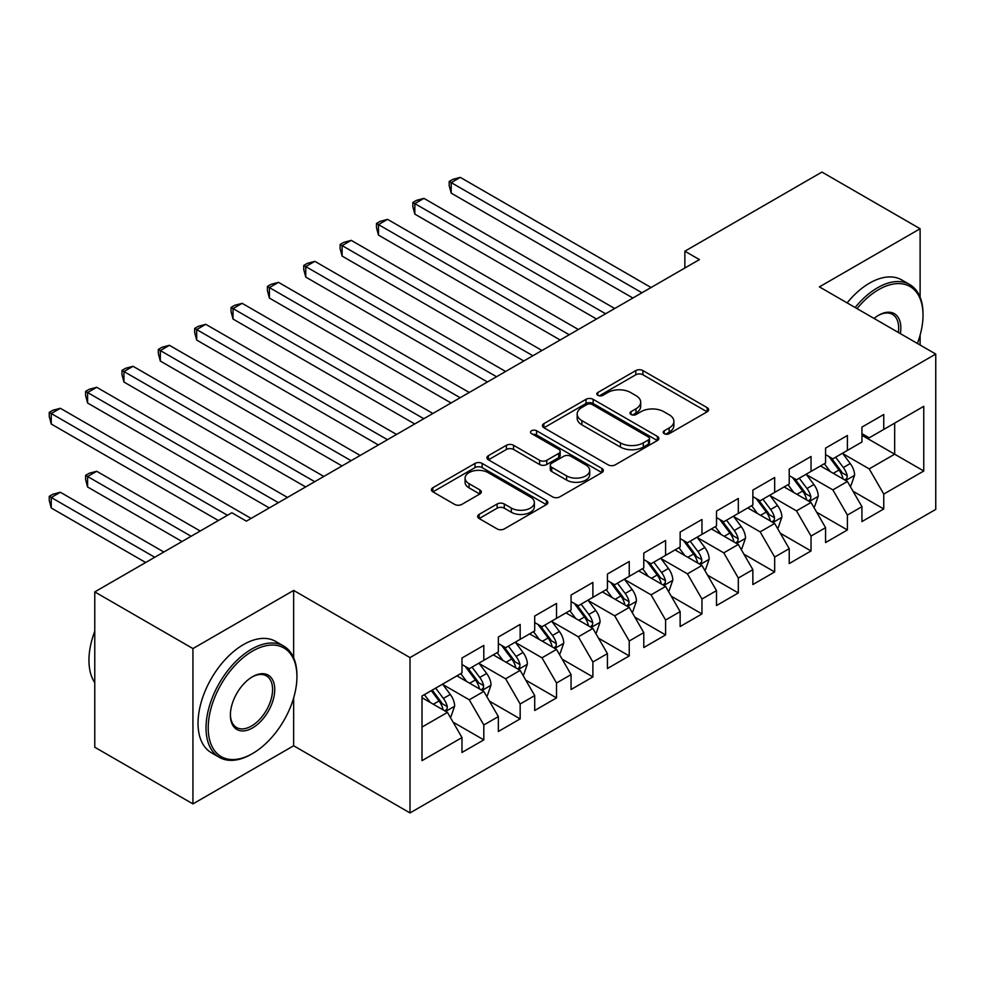 <?xml version="1.0" encoding="UTF-8"?>
<svg xmlns="http://www.w3.org/2000/svg" width="985" height="985" viewBox="0 0 985 985"><rect width="100%" height="100%" fill="white"/><g stroke="black" fill="none" stroke-linecap="round" stroke-linejoin="round"><path stroke-width="1.48" d="M664.247 433.683A3.534 2.044 0 0 0 669.246 433.683L707.168 411.792A5.048 2.918 0 0 0 708.646 409.723A5.048 2.918 0 0 0 707.168 407.667L642.934 370.582A5.048 2.918 0 0 0 635.793 370.582L597.87 392.473A3.534 2.044 0 0 0 596.836 393.914A3.534 2.044 0 0 0 597.87 395.354A3.534 2.044 0 0 0 602.869 395.354L607.77 392.522A16.154 9.321 0 0 1 630.622 392.522L635.965 395.613A16.154 9.321 0 0 1 640.693 402.2A16.154 9.321 0 0 1 635.965 408.8L631.065 411.631A3.534 2.044 0 0 0 630.031 413.072A3.534 2.044 0 0 0 631.065 414.513A3.534 2.044 0 0 0 636.064 414.513L640.964 411.681A16.154 9.321 0 0 1 663.804 411.681L669.16 414.771A16.154 9.321 0 0 1 673.888 421.371A16.154 9.321 0 0 1 669.16 427.958L664.247 430.79A3.534 2.044 0 0 0 663.213 432.23A3.534 2.044 0 0 0 664.247 433.683L664.247 430.79M479.116 514.392A5.048 2.918 0 0 0 477.639 516.46A5.048 2.918 0 0 0 479.116 518.516L497.142 528.92A5.048 2.918 0 0 0 504.283 528.92L546.392 504.615A5.048 2.918 0 0 0 547.869 502.547A5.048 2.918 0 0 0 546.392 500.491L482.145 463.406A5.048 2.918 0 0 0 475.016 463.406L432.895 487.71A5.048 2.918 0 0 0 431.418 489.779A5.048 2.918 0 0 0 432.895 491.835L454.676 504.406A5.048 2.918 0 0 0 461.805 504.406L479.83 494.002A5.048 2.918 0 0 0 481.308 491.934A5.048 2.918 0 0 0 479.83 489.877L469.032 483.647A13.507 7.794 0 0 1 465.08 478.131A13.507 7.794 0 0 1 473.416 470.928A13.507 7.794 0 0 1 488.129 472.615L530.423 497.043A13.507 7.794 0 0 1 534.375 502.547A13.507 7.794 0 0 1 526.039 509.75A13.507 7.794 0 0 1 511.326 508.063L504.283 503.988A5.048 2.918 0 0 0 497.142 503.988L479.116 514.392L479.116 518.516M293.653 657.783L293.653 590.421L192.937 648.573L94.769 591.899L231.844 512.754L246.385 521.151L699.424 259.597L684.87 251.2L684.87 267.994M293.653 590.421L410.006 657.598L935.75 354.058L935.75 509.405L410.006 812.933L410.006 657.598M920.113 297.175L920.113 228.742L819.397 286.881L935.75 354.058M920.113 228.742L821.946 172.067L684.87 251.2M608.127 464.846A5.048 2.918 0 0 0 615.268 464.846L657.377 440.529A5.048 2.918 0 0 0 658.854 438.473A5.048 2.918 0 0 0 657.377 436.404L593.142 399.319A5.048 2.918 0 0 0 586.001 399.319L543.892 423.636A5.048 2.918 0 0 0 542.415 425.692A5.048 2.918 0 0 0 543.892 427.749L608.127 464.846M532.996 434.447A3.534 2.044 0 0 1 536.579 434.939L536.579 430.74L601.884 468.454A5.048 2.918 0 0 1 603.362 470.51A5.048 2.918 0 0 1 601.884 472.566L559.775 496.883A5.048 2.918 0 0 1 552.634 496.883L488.4 459.798L488.4 455.673A5.048 2.918 0 0 0 486.922 457.729A5.048 2.918 0 0 0 488.4 459.798M488.4 455.673L506.425 445.269A5.048 2.918 0 0 1 513.554 445.269L539.608 460.315A5.048 2.918 0 0 0 546.749 460.315L558.704 453.408A5.048 2.918 0 0 0 560.182 451.352A5.048 2.918 0 0 0 558.704 449.283L531.58 433.622A3.534 2.044 0 0 1 530.546 432.181A3.534 2.044 0 0 1 532.725 430.297A3.534 2.044 0 0 1 536.579 430.74M861.937 435.296L894.663 454.196L894.663 423.119L923.758 406.325L883.754 429.423L883.754 414.513L861.937 427.108L861.937 442.019L847.395 450.416L847.395 435.505L825.578 448.101L825.578 463.012L811.037 471.409L811.037 456.498L789.219 469.094L789.219 483.992L774.678 492.389L774.678 477.491L752.86 490.087L752.86 504.985L738.319 513.382L738.319 498.484L716.501 511.08L716.501 525.978L701.96 534.375L701.96 519.477L680.142 532.072L680.142 546.971L665.601 555.368L665.601 540.469L643.784 553.065L643.784 567.963L629.243 576.36L629.243 561.462L607.425 574.046L607.425 588.956L592.884 597.353L592.884 582.443L571.066 595.038L571.066 609.949L556.525 618.346L556.525 603.436L534.707 616.031L534.707 630.942L520.166 639.339L520.166 624.428L498.348 637.024L498.348 651.935L483.807 660.332L483.807 645.421L461.99 658.017L461.99 672.927L421.999 696.013L421.999 760.666L461.99 737.58L447.449 712.389L421.999 697.688M923.758 406.325L923.758 470.99L883.754 494.076L869.213 468.885L842.852 453.666M853.035 491.244L883.754 508.974L883.754 494.076M883.754 508.974L861.937 521.57L861.937 506.672L847.395 515.069L832.854 489.877L806.493 474.659M816.676 512.237L847.395 529.967L847.395 515.069M847.395 529.967L825.578 542.563L825.578 527.664L811.037 536.062L796.496 510.87L770.135 495.652M780.317 533.23L811.037 550.96L811.037 536.062M811.037 550.96L789.219 563.555L789.219 548.657L774.678 557.054L760.137 531.863L733.776 516.645M743.958 554.21L774.678 571.953L774.678 557.054M774.678 571.953L752.86 584.548L752.86 569.65L738.319 578.035L723.778 552.856L697.417 537.638M707.599 575.203L738.319 592.945L738.319 578.035M738.319 592.945L716.501 605.541L716.501 590.631L701.96 599.028L687.419 573.836L661.058 558.618M671.241 596.196L701.96 613.938L701.96 599.028M701.96 613.938L680.142 626.534L680.142 611.623L665.601 620.021L651.06 594.829L624.699 579.611M634.882 617.189L665.601 634.931L665.601 620.021M665.601 634.931L643.784 647.527L643.784 632.616L629.243 641.013L614.702 615.822L588.34 600.604M598.523 638.182L629.243 655.924L629.243 641.013M629.243 655.924L607.425 668.519L607.425 653.609L592.884 662.006L578.343 636.815L551.982 621.597M562.164 659.174L592.884 676.917L592.884 662.006M592.884 676.917L571.066 689.512L571.066 674.602L556.525 682.999L541.984 657.808L515.623 642.589M525.805 680.167L556.525 697.897L556.525 682.999M556.525 697.897L534.707 710.493L534.707 695.595L520.166 703.992L505.625 678.8L479.264 663.582M489.446 701.16L520.166 718.89L520.166 703.992M520.166 718.89L498.348 731.486L498.348 716.587L483.807 724.985L469.266 699.793L442.905 684.575M453.088 722.153L483.807 739.883L483.807 724.985M483.807 739.883L461.99 752.478L461.99 737.58M461.99 664.53L469.266 668.729L483.807 660.332M421.999 727.078L447.449 712.389M498.348 643.537L505.625 647.736L520.166 639.339M469.266 699.793L483.807 691.396L456.905 675.858M498.348 716.587L483.807 691.396M534.707 622.545L541.984 626.743L556.525 618.346M505.625 678.8L520.166 670.403L493.263 654.865M534.707 695.595L520.166 670.403M571.066 601.552L578.343 605.75L592.884 597.353M541.984 657.808L556.525 649.411L529.622 633.872M571.066 674.602L556.525 649.411M607.425 580.559L614.702 584.758L629.243 576.36M578.343 636.815L592.884 628.418L565.981 612.892M607.425 653.609L592.884 628.418M643.784 559.566L651.06 563.765L665.601 555.368M614.702 615.822L629.243 607.425L602.34 591.899M643.784 632.616L629.243 607.425M680.142 538.573L687.419 542.772L701.96 534.375M651.06 594.829L665.601 586.432L638.699 570.906M680.142 611.623L665.601 586.432M716.501 517.581L723.778 521.779L738.319 513.382M687.419 573.836L701.96 565.452L675.057 549.913M716.501 590.631L701.96 565.452M752.86 496.588L760.137 500.786L774.678 492.389M723.778 552.856L738.319 544.459L711.416 528.92M752.86 569.65L738.319 544.459M789.219 475.607L796.496 479.806L811.037 471.409M760.137 531.863L774.678 523.466L747.775 507.928M789.219 548.657L774.678 523.466M825.578 454.614L832.854 458.813L847.395 450.416M796.496 510.87L811.037 502.473L784.134 486.935M825.578 527.664L811.037 502.473M861.937 433.622L869.213 437.82L883.754 429.423M832.854 489.877L847.395 481.48L820.493 465.942M861.937 506.672L847.395 481.48M94.769 591.899L94.769 747.233L192.937 803.908L293.653 745.768L410.006 812.933M192.937 648.573L192.937 803.908M920.113 345.033L920.113 335.146M869.213 468.885L894.663 454.196L923.758 470.99M293.653 745.768L293.653 697.897M665.663 434.176L669.16 432.156A16.154 9.321 0 0 0 673.888 425.569L673.888 421.371M640.693 402.2L640.693 406.399A16.154 9.321 0 0 1 635.965 412.998L632.468 415.017M707.095 411.829L642.934 374.78A5.048 2.918 0 0 0 635.793 374.78L599.286 395.847M657.315 440.566L593.142 403.518A5.048 2.918 0 0 0 586.001 403.518L543.954 427.798M648.462 439.913A3.534 2.044 0 0 0 649.497 438.473A3.534 2.044 0 0 0 648.462 437.032L592.071 404.466A3.534 2.044 0 0 0 587.072 404.466L581.901 407.458A16.154 9.321 0 0 0 577.173 414.057A16.154 9.321 0 0 0 581.901 420.644L620.439 442.893A16.154 9.321 0 0 0 643.279 442.893L648.462 439.913L648.462 444.112A3.534 2.044 0 0 0 649.497 442.671L649.497 438.473M577.173 414.057L577.173 418.256A16.154 9.321 0 0 0 581.901 424.843L581.901 420.644M648.462 444.112L643.279 447.091A16.154 9.321 0 0 1 620.439 447.091L581.901 424.843M488.462 459.835L506.425 449.468L506.425 445.269M560.182 451.352L560.182 455.55A5.048 2.918 0 0 1 558.704 457.606L546.749 464.514A5.048 2.918 0 0 1 539.608 464.514L513.554 449.468A5.048 2.918 0 0 0 506.425 449.468M536.579 434.939L601.823 472.603M566.646 475.915A13.507 7.794 0 0 0 581.359 477.602A13.507 7.794 0 0 0 589.695 470.411A13.507 7.794 0 0 0 585.743 464.895L570.832 456.289A5.048 2.918 0 0 0 563.703 456.289L551.748 463.196A5.048 2.918 0 0 0 550.27 465.252A5.048 2.918 0 0 0 551.748 467.321L566.646 475.915L566.646 480.114A13.507 7.794 0 0 0 581.359 481.8A13.507 7.794 0 0 0 589.695 474.61L589.695 470.411M550.27 465.252L550.27 469.451A5.048 2.918 0 0 0 551.748 471.519L551.748 467.321M566.646 480.114L551.748 471.519M534.375 502.547L534.375 506.746A13.507 7.794 0 0 1 526.039 513.948A13.507 7.794 0 0 1 511.326 512.262L504.283 508.186A5.048 2.918 0 0 0 497.142 508.186L479.19 518.553M465.08 478.131L465.08 482.33A13.507 7.794 0 0 0 469.032 487.846L469.032 483.647M479.769 494.039L469.032 487.846M546.318 504.652L482.145 467.604A5.048 2.918 0 0 0 475.016 467.604L432.969 491.872M850.092 486.134L850.966 485.642L854.598 475.139A13.63 7.868 -120 0 0 850.252 463.541L842.52 453.223M830.22 471.556L824.346 463.726M821.601 466.582L820.936 465.696M451.192 277.08L560.157 339.997L378.474 235.095L378.474 224.605L387.573 219.359L578.343 329.495M844.834 480.003L846.94 478.094L847.235 475.718A13.63 7.868 -120 0 0 843.345 467.53L835.612 457.212M831.205 457.853L840.747 470.596A6.944 4.014 60 0 1 842.003 472.702L847.235 475.718M828.816 456.474L838.974 470.042A13.63 7.868 60 0 1 842.877 478.242L843.148 479.03M641.974 292.767L451.192 182.619L460.29 177.374L651.06 287.522M632.875 298.012L451.192 193.122L451.192 182.619L449.197 181.462L452.829 179.369L460.29 177.374M451.192 193.122L449.197 185.66L449.197 181.462M813.733 507.127L814.607 506.622L818.239 496.132A13.63 7.868 -120 0 0 813.893 484.534L806.161 474.216M793.861 492.549L787.988 484.719M785.242 487.575L784.577 486.688M414.833 298.073L523.798 360.99L342.115 256.088L342.115 245.597L351.214 240.352L541.984 350.488M808.476 500.983L810.581 499.087L810.877 496.711A13.63 7.868 -120 0 0 806.986 488.511L799.254 478.205M794.846 478.845L804.388 491.589A6.944 4.014 60 0 1 805.644 493.694L810.877 496.711M792.457 477.466L802.615 491.035A13.63 7.868 60 0 1 806.518 499.235L806.789 500.023M777.374 528.12L778.249 527.615L781.881 517.125A13.63 7.868 -120 0 0 777.534 505.514L769.802 495.209M757.502 513.542L751.629 505.699M748.883 508.568L748.218 507.681M378.474 319.066L487.44 381.983L305.756 277.08L305.756 266.59L314.855 261.345L505.625 371.48M772.117 521.976L774.222 520.08L774.518 517.704A13.63 7.868 -120 0 0 770.627 509.504L762.895 499.198M758.487 499.838L768.029 512.569A6.944 4.014 60 0 1 769.285 514.687L774.518 517.704M756.098 498.459L766.256 512.028A13.63 7.868 60 0 1 770.159 520.228L770.43 521.016M605.615 313.759L414.833 203.612L423.932 198.367L614.702 308.502M596.516 319.005L414.833 214.114L414.833 203.612L412.838 202.454L416.47 200.361L423.932 198.367M414.833 214.114L412.838 206.653L412.838 202.454M569.256 334.752L376.479 223.447L380.112 221.354L387.573 219.359M378.474 235.095L376.479 227.646L376.479 223.447M917.392 343.457A62.732 36.223 120 0 0 923.019 315.225A62.732 36.223 120 0 0 878.669 289.615A62.732 36.223 120 0 0 857.036 308.613M855.14 307.517A64.271 37.11 -60 0 1 877.573 287.731A64.271 37.11 -60 0 1 909.709 284.542A64.271 37.11 -60 0 1 923.019 313.969L923.019 315.225M874.064 318.438A31.36 18.112 -60 0 1 878.669 315.225L878.669 315.225A31.36 18.112 -60 0 1 900.364 333.632M898.345 332.462A29.821 17.213 120 0 0 892.484 314.375A29.821 17.213 120 0 0 878.115 315.557M847.137 302.9A64.271 37.11 -60 0 1 869.583 283.114A64.271 37.11 -60 0 1 901.718 279.925L909.709 284.542M252.566 651.085A62.732 36.223 120 0 0 208.217 727.915A62.732 36.223 120 0 0 252.566 753.525L251.483 754.165A64.271 37.11 -60 0 1 219.335 757.342A64.271 37.11 -60 0 1 209.485 705.839A64.271 37.11 -60 0 1 251.483 649.201A64.271 37.11 -60 0 1 283.618 646.012A64.271 37.11 -60 0 1 296.928 675.439L296.928 676.695A62.732 36.223 120 0 0 252.566 651.085M252.566 676.695L252.566 676.695A31.36 18.112 -60 0 1 274.741 689.5A31.36 18.112 -60 0 1 252.566 727.915A31.36 18.112 -60 0 1 230.392 715.11A31.36 18.112 -60 0 1 252.566 676.695L252.566 676.695M230.392 714.47A29.821 17.213 120 0 0 236.56 727.509A29.821 17.213 120 0 0 251.483 726.031A29.821 17.213 120 0 0 270.961 699.756A29.821 17.213 120 0 0 266.393 675.858A29.821 17.213 120 0 0 252.012 677.027M94.769 682.654A64.271 37.11 -60 0 1 94.769 631.274M219.335 757.342L211.344 752.725A64.271 37.11 -60 0 1 201.494 701.221A64.271 37.11 -60 0 1 243.48 644.584A64.271 37.11 -60 0 1 275.615 641.395L283.618 646.012M251.483 754.165L252.566 753.525A62.732 36.223 120 0 0 296.928 676.695M741.015 549.113L741.89 548.608L745.522 538.118A13.63 7.868 -120 0 0 741.176 526.507L733.443 516.202M721.143 534.535L715.27 526.692M712.524 529.561L711.859 528.662M342.115 340.059L451.081 402.976L269.397 298.073L269.397 287.583L278.496 282.338L469.266 392.473M735.758 542.969L737.863 541.073L738.159 538.697A13.63 7.868 -120 0 0 734.268 530.496L726.536 520.191M722.128 520.831L731.67 533.562A6.944 4.014 60 0 1 732.926 535.68L738.159 538.697M719.739 519.452L729.897 533.02A13.63 7.868 60 0 1 733.8 541.208L734.071 542.009M704.657 570.106L705.531 569.601L709.163 559.111A13.63 7.868 -120 0 0 704.817 547.5L697.084 537.194M684.784 555.528L678.911 547.685M676.166 550.553L675.501 549.655M305.756 361.052L414.722 423.956L233.039 319.066L233.039 308.576L242.138 303.318L432.908 413.466M699.399 563.962L701.505 562.066L701.8 559.689A13.63 7.868 -120 0 0 697.909 551.489L690.177 541.184M685.769 541.824L695.312 554.555A6.944 4.014 60 0 1 696.567 556.66L701.8 559.689M683.381 540.445L693.538 554.013A13.63 7.868 60 0 1 697.442 562.201L697.712 562.989M532.897 355.745L340.12 244.44L343.753 242.347L351.214 240.352M342.115 256.088L340.12 248.639L340.12 244.44M496.538 376.726L303.762 265.433L307.394 263.34L314.855 261.345M305.756 277.08L303.762 269.631L303.762 265.433M668.298 591.098L669.172 590.594L672.804 580.091A13.63 7.868 -120 0 0 668.458 568.493L660.726 558.187M648.425 576.52L642.552 568.677M639.807 571.546L639.142 570.647M269.397 382.045L378.363 444.949L196.68 340.059L196.68 329.569L205.779 324.311L396.549 434.459M663.04 584.955L665.146 583.058L665.441 580.682A13.63 7.868 -120 0 0 661.551 572.482L653.818 562.176M649.411 562.817L658.953 575.548A6.944 4.014 60 0 1 660.209 577.653L665.441 580.682M647.022 561.425L657.18 575.006A13.63 7.868 60 0 1 661.083 583.194L661.354 583.982M460.18 397.718L267.403 286.426L271.035 284.32L278.496 282.338M269.397 298.073L267.403 290.624L267.403 286.426M631.939 612.091L632.813 611.587L636.445 601.084A13.63 7.868 -120 0 0 632.099 589.486L624.367 579.18M612.067 597.513L606.194 589.67M603.448 592.539L602.783 591.64M233.039 403.037L342.004 465.942L160.321 361.052L160.321 350.549L169.42 345.304L360.19 455.452M626.682 605.947L628.787 604.051L629.083 601.675A13.63 7.868 -120 0 0 625.192 593.475L617.46 583.169M613.052 583.809L622.594 596.541A6.944 4.014 60 0 1 623.85 598.646L629.083 601.675M610.663 582.418L620.821 595.999A13.63 7.868 60 0 1 624.724 604.187L624.995 604.975M423.821 418.711L231.044 307.418L234.676 305.313L242.138 303.318M233.039 319.066L231.044 311.617L231.044 307.418M595.58 633.084L596.454 632.579L600.087 622.077A13.63 7.868 -120 0 0 595.74 610.478L588.008 600.173M575.708 618.506L569.835 610.663M567.089 613.52L566.424 612.633M196.68 424.03L305.646 486.935L123.962 382.045L123.962 371.542L133.061 366.297L323.831 476.444M590.323 626.94L592.428 625.044L592.724 622.655A13.63 7.868 -120 0 0 588.833 614.468L581.101 604.15M576.693 604.802L586.235 617.533A6.944 4.014 60 0 1 587.491 619.639L592.724 622.655M574.304 603.411L584.462 616.979A13.63 7.868 60 0 1 588.365 625.179L588.636 625.967M387.462 439.704L194.685 328.411L198.317 326.306L205.779 324.311M196.68 340.059L194.685 332.61L194.685 328.411M559.221 654.077L560.096 653.572L563.728 643.07A13.63 7.868 -120 0 0 559.381 631.471L551.649 621.153M539.349 639.487L533.476 631.656M530.73 634.512L530.065 633.626M160.321 445.023L269.287 507.928L87.603 403.037L87.603 392.535L96.702 387.29L287.472 497.437M553.964 647.933L556.069 646.025L556.365 643.648A13.63 7.868 -120 0 0 552.474 635.46L544.742 625.143M540.334 625.795L549.876 638.526A6.944 4.014 60 0 1 551.132 640.632L556.365 643.648M537.945 624.404L548.103 637.972A13.63 7.868 60 0 1 552.006 646.172L552.277 646.96M351.103 460.697L158.326 349.404L161.959 347.299L169.42 345.304M160.321 361.052L158.326 353.603L158.326 349.404M522.863 675.07L523.737 674.565L527.369 664.062A13.63 7.868 -120 0 0 523.023 652.464L515.29 642.146M502.99 660.479L497.117 652.649M494.371 655.505L493.707 654.619M123.962 466.004L218.387 520.523L51.245 424.03L51.245 413.528L60.344 408.283L251.113 518.418M517.605 668.926L519.711 667.017L520.006 664.641A13.63 7.868 -120 0 0 516.115 656.453L508.383 646.135M503.975 646.776L513.517 659.519A6.944 4.014 60 0 1 514.773 661.625L520.006 664.641M501.587 645.397L511.744 658.965A13.63 7.868 60 0 1 515.648 667.165L515.918 667.953M314.744 481.69L121.968 370.397L125.6 368.291L133.061 366.297M123.962 382.045L121.968 374.596L121.968 370.397M486.504 696.05L487.378 695.558L491.01 685.055A13.63 7.868 -120 0 0 486.664 673.457L478.932 663.139M466.631 681.472L460.758 673.641M458.013 676.498L457.348 675.611M200.214 531.013L96.702 471.261L87.603 476.506L87.603 486.996L182.028 541.516M481.246 689.919L483.352 688.01L483.647 685.634A13.63 7.868 -120 0 0 479.757 677.446L472.024 667.128M467.616 667.768L477.159 680.512A6.944 4.014 60 0 1 478.414 682.617L483.647 685.634M465.228 666.389L475.386 679.958A13.63 7.868 60 0 1 479.289 688.158L479.56 688.946M87.603 486.996L85.609 479.547L85.609 475.349L191.115 536.271M85.609 475.349L89.241 473.256L96.702 471.261M278.386 502.682L85.609 391.377L89.241 389.284L96.702 387.29M87.603 403.037L85.609 395.576L85.609 391.377M450.145 717.043L451.019 716.538L454.651 706.048A13.63 7.868 -120 0 0 450.305 694.45L442.573 684.132M430.273 702.465L424.4 694.634M163.855 552.006L60.344 492.254L51.245 497.499L51.245 507.989L145.669 562.509M444.888 710.899L446.993 709.003L447.288 706.627A13.63 7.868 -120 0 0 443.398 698.427L435.665 688.121M432.255 690.091L440.8 701.505A6.944 4.014 60 0 1 442.056 703.61L447.288 706.627M431.307 690.645L439.027 700.951A13.63 7.868 60 0 1 442.93 709.151L443.201 709.939M51.245 507.989L49.25 500.54L49.25 496.341L154.756 557.264M49.25 496.341L52.882 494.248L60.344 492.254M227.486 515.278L49.25 412.37L52.882 410.277L60.344 408.283M51.245 424.03L49.25 416.569L49.25 412.37M669.16 432.156L669.16 427.958M631.065 414.513L631.065 411.631M635.965 412.998L635.965 408.8M597.87 395.354L597.87 392.473M635.793 374.78L635.793 370.582M642.934 374.78L642.934 370.582M707.168 411.792L707.168 407.667M543.892 427.749L543.892 423.636M586.001 403.518L586.001 399.319M593.142 403.518L593.142 399.319M657.377 440.529L657.377 436.404M620.439 447.091L620.439 442.893M643.279 447.091L643.279 442.893M513.554 449.468L513.554 445.269M539.608 464.514L539.608 460.315M546.749 464.514L546.749 460.315M558.704 457.606L558.704 453.408M601.884 472.566L601.884 468.454M497.142 508.186L497.142 503.988M504.283 508.186L504.283 503.988M511.326 512.262L511.326 508.063M479.83 494.002L479.83 489.877M432.895 491.835L432.895 487.71M475.016 467.604L475.016 463.406M482.145 467.604L482.145 463.406M546.392 504.615L546.392 500.491M845.684 480.495L854.512 475.398M843.345 467.53L850.252 463.541M833.285 473.329L838.974 470.042M809.325 501.488L818.153 496.391M806.986 488.511L813.893 484.534M796.927 494.322L802.615 491.035M772.966 522.481L781.794 517.384M770.627 509.504L777.534 505.514M760.568 515.315L766.256 512.028M736.608 543.474L745.436 538.376M734.268 530.496L741.176 526.507M724.209 536.308L729.897 533.02M700.249 564.454L709.077 559.369M697.909 551.489L704.817 547.5M687.85 557.301L693.538 554.013M663.89 585.447L672.718 580.362M661.551 572.482L668.458 568.493M651.491 578.293L657.18 575.006M627.531 606.44L636.359 601.355M625.192 593.475L632.099 589.486M615.133 599.274L620.821 595.999M591.172 627.433L600 622.348M588.833 614.468L595.74 610.478M578.774 620.267L584.462 616.979M554.814 648.425L563.642 643.34M552.474 635.46L559.381 631.471M542.415 641.26L548.103 637.972M518.455 669.418L527.283 664.321M516.115 656.453L523.023 652.464M506.056 662.252L511.744 658.965M482.096 690.411L490.924 685.314M479.757 677.446L486.664 673.457M469.697 683.245L475.386 679.958M445.737 711.404L454.565 706.307M443.398 698.427L450.305 694.45M433.338 704.238L439.027 700.951"/></g></svg>
